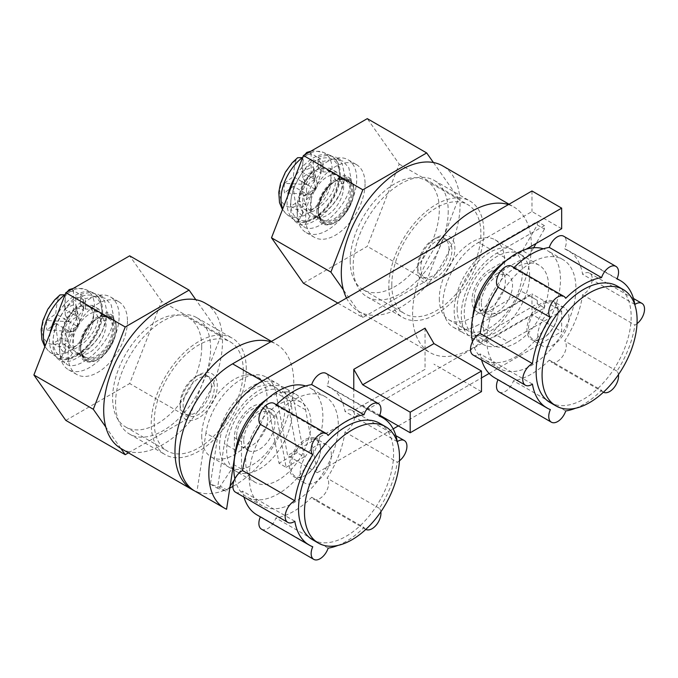<?xml version="1.0" encoding="UTF-8"?>
<svg xmlns="http://www.w3.org/2000/svg" width="678" height="678" viewBox="0 0 678 678"><rect width="100%" height="100%" fill="white"/><g stroke="black" fill="none" stroke-linecap="round" stroke-linejoin="round"><path stroke-width="0.51" stroke-dasharray="3.39 2.54" d="M302.812 216.087A36.18 20.891 120 0 0 311.126 211.29L311.126 191.272A12.636 7.297 -60 0 1 304.863 195.781A12.636 7.297 -60 0 1 302.812 196.069L302.396 215.807C299.312 213.562 297.244 210.383 296.193 206.298A100.632 58.105 60 0 1 293.421 186.331L306.948 194.137L302.812 196.069M310.804 151.253L314.117 150.813L323.465 152.431A36.129 20.857 120 0 1 332.101 169.559A36.129 20.857 -60 0 1 310.71 211.011L311.126 211.29M311.126 191.272L315.27 189.332C315.346 186.984 314.651 182.687 313.185 176.45A21.026 12.136 120 0 0 313.761 172.178A21.026 12.136 -60 0 0 313.778 171.305A21.026 12.136 -60 0 0 313.761 170.458A21.026 12.136 120 0 0 313.363 167.508A21.026 12.136 120 0 0 313.185 166.847C314.651 173.093 315.346 177.382 315.27 179.729L311.126 173.017A12.636 7.297 -60 0 0 302.812 177.814L306.948 184.535L284.633 183.331A21.026 12.136 120 0 0 284.057 187.603A21.026 12.136 -60 0 0 284.04 188.476A21.026 12.136 120 0 0 284.057 189.323A21.026 12.136 120 0 0 284.633 192.933L306.948 194.137M306.49 190.442A7.56 4.365 120 0 0 310.575 194.078A7.56 4.365 120 0 0 317.177 184.263A7.56 4.365 120 0 0 317.033 182.899A7.56 4.365 120 0 0 311.202 181.585A7.56 4.365 120 0 0 306.49 190.442M313.185 176.45A100.632 58.105 0 0 0 301.744 181.526A100.632 58.105 -120 0 0 304.507 201.493A28.985 16.73 120 0 0 320.847 168.89A28.985 16.73 120 0 0 304.507 155.152A100.632 58.105 -120 0 0 301.744 171.924A100.632 58.105 180 0 1 313.185 166.847M284.633 183.331A100.632 58.105 180 0 1 293.421 176.729A100.632 58.105 60 0 1 296.193 159.949L297.617 157.72M293.421 186.331A100.632 58.105 0 0 0 284.633 192.933M309.075 152.253L311.126 152.999A36.18 20.891 120 0 0 302.812 157.796L302.396 157.601M302.812 177.814L302.812 157.796M311.126 152.999L311.126 173.017M306.948 184.535L293.421 176.729M301.744 171.924L315.27 179.729M310.71 211.011C307.626 208.756 305.558 205.587 304.507 201.493M315.27 189.332L301.744 181.526M299.125 198.535A22.679 13.094 120 0 0 303.82 208.917A22.679 13.094 120 0 0 321.296 202.841A22.679 13.094 120 0 0 331.195 180.017A22.679 13.094 120 0 0 326.499 169.636A22.679 13.094 120 0 0 309.024 175.712A22.679 13.094 120 0 0 299.125 198.535M318.135 209.51A22.679 13.094 120 0 0 322.83 219.892A22.679 13.094 120 0 0 340.305 213.816A22.679 13.094 120 0 0 350.204 190.993A22.679 13.094 120 0 0 345.509 180.602A22.679 13.094 120 0 0 334.169 181.729A22.679 13.094 120 0 0 318.135 209.51L318.135 210.197A23.518 13.577 -60 0 1 334.762 181.382A23.518 13.577 -60 0 1 346.526 180.221A23.518 13.577 -60 0 1 351.399 190.993A23.518 13.577 -60 0 1 341.127 214.663A23.518 13.577 -60 0 1 322.999 220.96A23.518 13.577 -60 0 1 318.135 210.197M310.405 205.739A23.518 13.577 -60 0 1 320.677 182.068A23.518 13.577 -60 0 1 338.805 175.763A23.518 13.577 -60 0 1 343.67 186.526A23.518 13.577 -60 0 1 333.406 210.205A23.518 13.577 -60 0 1 315.278 216.502A23.518 13.577 -60 0 1 310.405 205.739M297.337 213.282A42.002 24.247 120 0 0 306.041 232.512A42.002 24.247 120 0 0 338.407 221.257A42.002 24.247 120 0 0 356.738 178.984A42.002 24.247 120 0 0 348.043 159.754A42.002 24.247 120 0 0 315.677 171.009A42.002 24.247 120 0 0 297.337 213.282M365.061 183.789A42.002 24.247 -60 0 1 346.721 226.054A42.002 24.247 -60 0 1 314.355 237.308A42.002 24.247 -60 0 1 305.659 218.079A42.002 24.247 -60 0 1 323.991 175.814A42.002 24.247 -60 0 1 356.357 164.559A42.002 24.247 -60 0 1 365.061 183.789M303.43 283.226L367.281 246.36L399.215 164.068L367.281 118.642M399.215 164.068L458.616 198.366L426.682 280.65L367.281 246.36M337.822 303.083L362.832 317.516L426.682 280.65M362.832 317.516L343.424 289.904M433.42 162.525L458.616 198.366M350.204 260.945A63.003 36.375 120 0 0 363.255 289.794A63.003 36.375 120 0 0 411.809 272.912A63.003 36.375 120 0 0 439.31 209.51A63.003 36.375 120 0 0 426.259 180.662A63.003 36.375 120 0 0 377.705 197.544A63.003 36.375 120 0 0 350.204 260.945M391.791 284.955A63.003 36.375 120 0 0 404.834 313.795A63.003 36.375 120 0 0 453.387 296.922A63.003 36.375 120 0 0 480.888 233.512A63.003 36.375 120 0 0 467.837 204.671A63.003 36.375 120 0 0 419.292 221.553A63.003 36.375 120 0 0 391.791 284.955M388.816 286.667A67.207 38.799 120 0 0 402.732 317.431A67.207 38.799 120 0 0 454.523 299.43A67.207 38.799 120 0 0 483.855 231.8A67.207 38.799 120 0 0 469.939 201.035A67.207 38.799 120 0 0 418.148 219.036A67.207 38.799 120 0 0 388.816 286.667M448.217 211.222A67.207 38.799 -60 0 1 418.885 278.853A67.207 38.799 -60 0 1 367.095 296.862A67.207 38.799 -60 0 1 353.179 266.09A67.207 38.799 -60 0 1 382.511 198.459A67.207 38.799 -60 0 1 434.301 180.458A67.207 38.799 -60 0 1 448.217 211.222M346.517 298.057A84.004 48.502 120 0 0 358.696 311.405A84.004 48.502 120 0 0 423.428 288.904A84.004 48.502 120 0 0 460.099 204.366A84.004 48.502 120 0 0 442.7 165.907M508.398 204.595A84.004 48.502 -60 0 1 513.983 207.061A84.004 48.502 -60 0 1 531.374 245.521A84.004 48.502 -60 0 1 494.711 330.059A84.004 48.502 -60 0 1 429.979 352.56A84.004 48.502 -60 0 1 412.58 314.109A84.004 48.502 -60 0 1 435.556 246.648M439.31 298.676A46.206 26.679 120 0 0 448.878 319.821A46.206 26.679 120 0 0 484.482 307.448A46.206 26.679 120 0 0 504.644 260.945A46.206 26.679 120 0 0 495.076 239.8A46.206 26.679 120 0 0 459.472 252.174A46.206 26.679 120 0 0 439.31 298.676M533.645 247.758L529.594 254.775L522.467 250.657L517.178 253.716A46.206 26.679 -60 0 1 522.467 271.234A46.206 26.679 -60 0 1 517.178 294.871L522.467 291.811L537.315 300.388L537.315 303.82L489.796 331.254L478.515 324.737A50.401 29.103 -60 0 1 453.311 327.237A50.401 29.103 -60 0 1 442.87 304.159A50.401 29.103 -60 0 1 478.515 242.427L489.796 248.945A50.401 29.103 120 0 0 456.87 293.362A50.401 29.103 120 0 0 464.6 333.754A50.401 29.103 120 0 0 489.796 331.254M457.125 308.965A46.206 26.679 120 0 0 466.693 330.11A46.206 26.679 120 0 0 517.178 294.871L489.796 310.677A25.205 14.552 -60 0 1 477.193 311.922A25.205 14.552 -60 0 1 473.337 291.726A25.205 14.552 -60 0 1 489.796 269.522L517.178 253.716A46.206 26.679 120 0 0 512.899 250.089A46.206 26.679 120 0 0 477.295 262.462A46.206 26.679 120 0 0 457.125 308.965M522.467 250.657L537.315 224.943L537.315 221.511L489.796 248.945M269.691 413.249A25.205 14.552 120 0 0 264.793 405.452A25.205 14.552 120 0 0 245.377 412.207A25.205 14.552 120 0 0 234.376 437.564L234.376 464.998L231.986 468.583A46.206 26.679 -60 0 0 274.912 441.276L279.005 463.244L286.141 467.354L276.819 417.368L269.691 413.249L274.912 441.276A46.206 26.679 120 0 0 284.87 408.419A46.206 26.679 120 0 0 275.293 387.265A46.206 26.679 120 0 0 239.69 399.647A46.206 26.679 120 0 0 219.528 446.141A46.206 26.679 120 0 0 229.096 467.295A46.206 26.679 120 0 0 231.986 468.583L220.265 486.177L227.393 490.296A1.678 0.966 -60 0 1 225.91 491.152L217.511 488.245L224.342 443.743A50.401 29.103 120 0 1 248.902 398.054A50.401 29.103 120 0 1 284.523 387.74L295.811 394.257A50.401 29.103 120 0 0 267.581 398.656M286.141 467.354L304.295 456.87L297.159 452.76L279.005 463.244M297.159 452.76L287.184 399.223A50.401 29.103 120 0 0 277.395 383.629A50.401 29.103 120 0 0 241.775 393.935A50.401 29.103 120 0 0 217.214 439.624L205.926 433.106A50.401 29.103 -60 0 1 230.486 387.426A50.401 29.103 -60 0 1 266.115 377.112A50.401 29.103 -60 0 1 275.895 392.715L287.608 455.531L531.976 314.448L531.976 293.871L478.515 324.737M225.91 491.152L218.782 487.033L210.383 484.126L217.214 439.624M218.782 487.033A1.678 0.966 120 0 0 220.265 486.177M537.315 224.943L544.442 229.054L544.442 225.621L496.923 253.064A50.401 29.103 120 0 0 463.998 297.473A50.401 29.103 120 0 0 471.727 337.864A50.401 29.103 120 0 0 496.923 335.373L544.442 307.931L537.315 303.82M472.702 317.736A50.401 29.103 120 0 0 472.574 321.304A50.401 29.103 120 0 0 483.007 344.382A50.401 29.103 120 0 0 508.212 341.882L496.923 335.373M496.923 253.064L508.212 259.581A50.401 29.103 120 0 0 505.178 261.479M544.442 225.621L537.315 221.511M508.212 259.581L526.153 249.216M561.672 228.715L531.976 211.561L478.515 242.427M544.442 229.054L536.129 243.461M477.193 311.922L484.321 316.041A25.205 14.552 -60 0 0 496.923 314.795L524.306 298.981A46.206 26.679 120 0 0 529.594 275.353A46.206 26.679 120 0 0 524.306 257.826L496.923 273.641L489.796 269.522M522.467 291.811L529.594 295.93L524.306 298.981A46.206 26.679 -60 0 1 473.82 334.229A46.206 26.679 -60 0 1 464.252 313.075A46.206 26.679 -60 0 1 484.423 266.581A46.206 26.679 -60 0 1 520.026 254.199A46.206 26.679 -60 0 1 524.306 257.826L529.594 254.775M484.321 316.041A25.205 14.552 -60 0 1 480.465 295.845A25.205 14.552 -60 0 1 496.923 273.641M481.329 303.219A22.052 12.729 120 0 0 485.897 313.312A22.052 12.729 120 0 0 502.89 307.405A22.052 12.729 120 0 0 512.517 285.209A22.052 12.729 120 0 0 507.949 275.115A22.052 12.729 120 0 0 490.957 281.023A22.052 12.729 120 0 0 481.329 303.219M474.202 299.1A22.052 12.729 120 0 0 478.77 309.193A22.052 12.729 120 0 0 495.762 303.286A22.052 12.729 120 0 0 505.39 281.099A22.052 12.729 120 0 0 500.822 271.005A22.052 12.729 120 0 0 483.829 276.912A22.052 12.729 120 0 0 474.202 299.1M537.315 300.388L529.594 295.93M544.442 307.931L544.442 304.507M508.212 341.882L561.672 311.024L531.976 293.871M531.976 190.984L531.976 211.561M194.789 491.041A75.605 43.646 120 0 0 196.874 492.109L205.926 433.106M561.672 311.024L561.672 331.593L531.976 314.448M295.811 394.257A50.401 29.103 120 0 1 305.592 409.859L317.312 472.676L393.147 428.894M398.325 425.903L481.482 377.892M489.143 373.468L561.672 331.593M425.055 328.169L425.055 369.324L353.772 410.47L353.772 389.384M317.312 472.676L287.608 455.531M304.295 456.87L294.311 403.342A50.401 29.103 120 0 0 284.523 387.74M276.819 417.368A25.205 14.552 120 0 0 271.929 409.571A25.205 14.552 120 0 0 252.504 416.317A25.205 14.552 120 0 0 241.504 441.683L241.504 469.117L239.114 472.702A46.206 26.679 120 0 0 282.04 445.387A46.206 26.679 -60 0 0 291.998 412.529A46.206 26.679 -60 0 0 282.429 391.384A46.206 26.679 -60 0 0 246.826 403.757A46.206 26.679 -60 0 0 226.655 450.251A46.206 26.679 -60 0 0 232.791 468.718M243.733 440.395A22.052 12.729 120 0 0 248.301 450.489A22.052 12.729 120 0 0 265.293 444.582A22.052 12.729 120 0 0 274.921 422.394A22.052 12.729 120 0 0 270.353 412.292A22.052 12.729 120 0 0 253.36 418.207A22.052 12.729 120 0 0 243.733 440.395M236.605 436.276A22.052 12.729 120 0 0 241.173 446.378A22.052 12.729 120 0 0 258.165 440.463A22.052 12.729 120 0 0 267.785 418.275A22.052 12.729 120 0 0 263.225 408.181A22.052 12.729 120 0 0 246.233 414.089A22.052 12.729 120 0 0 236.605 436.276M201.705 435.852A46.206 26.679 120 0 0 211.273 457.006A46.206 26.679 120 0 0 246.877 444.624A46.206 26.679 120 0 0 267.047 398.13A46.206 26.679 120 0 0 257.479 376.976A46.206 26.679 120 0 0 221.876 389.358A46.206 26.679 120 0 0 201.705 435.852M270.793 341.78A84.004 48.502 -60 0 1 276.378 344.238A84.004 48.502 -60 0 1 293.777 382.697A84.004 48.502 -60 0 1 232.893 486.414M229.834 487.999A84.004 48.502 -60 0 1 194.357 490.779M121.091 448.59A84.004 48.502 120 0 0 185.831 426.081A84.004 48.502 120 0 0 222.494 341.543A84.004 48.502 120 0 0 205.095 303.083M115.574 403.274A67.207 38.799 -60 0 1 144.914 335.644A67.207 38.799 -60 0 1 196.696 317.635A67.207 38.799 -60 0 1 210.612 348.399A67.207 38.799 -60 0 1 181.28 416.029A67.207 38.799 -60 0 1 129.498 434.039A67.207 38.799 -60 0 1 115.574 403.274M246.258 368.976A67.207 38.799 120 0 0 232.334 338.212A67.207 38.799 120 0 0 180.551 356.213A67.207 38.799 120 0 0 151.219 423.852A67.207 38.799 120 0 0 165.135 454.616A67.207 38.799 120 0 0 216.918 436.607A67.207 38.799 120 0 0 246.258 368.976M243.283 370.688A63.003 36.375 120 0 0 230.24 341.848A63.003 36.375 120 0 0 181.687 358.73A63.003 36.375 120 0 0 154.186 422.131A63.003 36.375 120 0 0 167.237 450.972A63.003 36.375 120 0 0 215.782 434.098A63.003 36.375 120 0 0 243.283 370.688M201.705 346.687A63.003 36.375 120 0 0 188.654 317.846A63.003 36.375 120 0 0 140.109 334.72A63.003 36.375 120 0 0 112.607 398.13A63.003 36.375 120 0 0 125.65 426.971A63.003 36.375 120 0 0 174.204 410.088A63.003 36.375 120 0 0 201.705 346.687M221.011 335.542L189.086 417.826L129.684 383.536L161.61 301.244L221.011 335.542L195.815 299.701M128.456 452.836L189.086 417.826M120.82 448.429L105.819 427.081M161.61 301.244L129.684 255.826M65.825 420.402L129.684 383.536M127.456 320.965A42.002 24.247 -60 0 1 109.124 363.239A42.002 24.247 -60 0 1 76.758 374.485A42.002 24.247 -60 0 1 68.054 355.255A42.002 24.247 -60 0 1 86.386 312.99A42.002 24.247 -60 0 1 118.76 301.735A42.002 24.247 -60 0 1 127.456 320.965M59.74 350.458A42.002 24.247 120 0 0 68.436 369.688A42.002 24.247 120 0 0 100.802 358.433A42.002 24.247 120 0 0 119.142 316.16A42.002 24.247 120 0 0 110.438 296.939A42.002 24.247 120 0 0 78.072 308.185A42.002 24.247 120 0 0 59.74 350.458M106.073 323.711A23.518 13.577 -60 0 1 95.801 347.382A23.518 13.577 -60 0 1 77.682 353.679A23.518 13.577 -60 0 1 72.809 342.915A23.518 13.577 -60 0 1 83.072 319.245A23.518 13.577 -60 0 1 101.2 312.939A23.518 13.577 -60 0 1 106.073 323.711M113.794 328.169A23.518 13.577 -60 0 1 103.522 351.84A23.518 13.577 -60 0 1 85.403 358.137A23.518 13.577 -60 0 1 80.529 347.373A23.518 13.577 -60 0 1 97.157 318.567A23.518 13.577 -60 0 1 108.921 317.397A23.518 13.577 -60 0 1 113.794 328.169M80.529 346.687A22.679 13.094 120 0 0 85.225 357.069A22.679 13.094 120 0 0 102.709 350.992A22.679 13.094 120 0 0 112.607 328.169A22.679 13.094 120 0 0 107.904 317.787A22.679 13.094 120 0 0 96.564 318.906A22.679 13.094 120 0 0 80.529 346.687L80.529 347.373M93.598 317.194A22.679 13.094 120 0 0 88.903 306.812A22.679 13.094 120 0 0 71.419 312.889A22.679 13.094 120 0 0 61.52 335.712A22.679 13.094 120 0 0 66.215 346.094A22.679 13.094 120 0 0 83.699 340.017A22.679 13.094 120 0 0 93.598 317.194M71.47 289.43L73.521 290.176A36.18 20.891 120 0 0 65.207 294.972L64.8 294.777M73.521 290.176L73.521 310.193A12.636 7.297 -60 0 0 65.207 314.99L65.207 294.972M65.207 314.99L69.351 321.711L55.825 313.906A100.632 58.105 60 0 1 58.588 297.125L60.011 294.896M73.521 348.467A36.18 20.891 120 0 1 65.207 353.272L64.8 352.992C61.715 350.738 59.639 347.568 58.588 343.475A100.632 58.105 60 0 1 55.825 323.508A100.632 58.105 0 0 0 47.028 330.11L69.351 331.313L65.207 333.254A12.636 7.297 -60 0 0 67.266 332.957A12.636 7.297 -60 0 0 73.521 328.449L73.114 348.187C70.029 345.933 67.953 342.763 66.91 338.678A28.985 16.73 120 0 0 83.241 306.066A28.985 16.73 120 0 0 66.91 292.328L67.012 292.006M65.207 353.272L65.207 333.254M73.521 328.449L77.665 326.516L64.139 318.702A100.632 58.105 -120 0 0 66.91 338.678M77.665 326.516C77.741 324.16 77.046 319.872 75.58 313.626A21.026 12.136 120 0 0 76.156 309.354A21.026 12.136 -60 0 0 76.173 308.482A21.026 12.136 -60 0 0 76.156 307.634A21.026 12.136 120 0 0 75.758 304.685A21.026 12.136 120 0 0 75.58 304.024C77.046 310.27 77.741 314.567 77.665 316.914L73.521 310.193M66.91 292.328A100.632 58.105 -120 0 0 64.139 309.1A100.632 58.105 180 0 1 75.58 304.024M75.58 313.626A100.632 58.105 0 0 0 64.139 318.702M69.351 321.711L47.028 320.508A21.026 12.136 120 0 0 46.46 324.779A21.026 12.136 -60 0 0 46.435 325.652A21.026 12.136 120 0 0 46.46 326.499A21.026 12.136 120 0 0 47.028 330.11M79.58 321.448A7.56 4.365 120 0 0 79.428 320.075A7.56 4.365 120 0 0 73.597 318.77A7.56 4.365 120 0 0 68.885 327.618A7.56 4.365 120 0 0 72.978 331.254A7.56 4.365 120 0 0 79.58 321.448M47.028 320.508A100.632 58.105 180 0 1 55.825 313.906M55.825 323.508L69.351 331.313M64.139 309.1L77.665 316.914M241.504 469.117L234.376 464.998M255.233 482.38A46.206 26.679 -60 0 1 245.665 461.226A46.206 26.679 -60 0 1 265.827 414.733A46.206 26.679 -60 0 1 301.43 402.351A46.206 26.679 -60 0 1 310.999 423.504A46.206 26.679 -60 0 1 290.837 469.998A46.206 26.679 -60 0 1 255.233 482.38L236.224 471.405A46.206 26.679 -60 0 0 239.114 472.702L234.469 479.677M230.105 486.228L227.393 490.296M236.224 471.405A46.206 26.679 -60 0 1 233.8 469.676M483.261 324.05A46.206 26.679 -60 0 1 503.432 277.556A46.206 26.679 -60 0 1 539.035 265.174A46.206 26.679 -60 0 1 548.604 286.328A46.206 26.679 -60 0 1 528.433 332.822A46.206 26.679 -60 0 1 492.83 345.204A46.206 26.679 -60 0 1 483.261 324.05M472.481 341.627A63.003 36.375 120 0 0 484.431 359.755A63.003 36.375 120 0 0 532.984 342.873A63.003 36.375 120 0 0 560.486 279.472A63.003 36.375 120 0 0 547.434 250.623A63.003 36.375 120 0 0 543.315 248.801M486.829 339.831A63.003 36.375 -60 0 1 514.331 276.421A63.003 36.375 -60 0 1 562.876 259.547A63.003 36.375 -60 0 1 575.927 288.387A63.003 36.375 -60 0 1 548.426 351.789A63.003 36.375 -60 0 1 499.872 368.671A63.003 36.375 -60 0 1 486.829 339.831M473.1 355.026A12.602 7.272 120 0 0 480.168 353.924A73.504 42.434 120 0 0 481.533 359.891M494.626 377.765A73.504 42.434 120 0 0 498.084 379.417A12.602 7.272 120 0 0 497.966 379.688M499.093 391.994A12.602 7.272 120 0 0 513.458 380.79A73.504 42.434 120 0 0 549.299 360.094A12.602 7.272 120 0 0 551.061 361.993A12.602 7.272 120 0 0 563.087 355.662A12.602 7.272 120 0 0 564.672 340.966A73.504 42.434 120 0 0 582.588 294.786A12.602 7.272 120 0 0 591.428 283.777A12.602 7.272 120 0 0 589.657 273.183A12.602 7.272 120 0 0 582.588 274.285A73.504 42.434 120 0 0 568.13 250.453A73.504 42.434 120 0 0 564.672 248.801A12.602 7.272 120 0 0 563.664 236.215M514.017 267.564A73.504 42.434 120 0 0 513.458 268.115A12.602 7.272 120 0 0 511.687 266.225M532.442 384.104L480.168 353.924M498.084 379.417L550.358 409.597M565.732 410.97L513.458 380.79M549.299 360.094L601.564 390.274A73.504 42.434 -60 0 1 575.563 408.241M637.023 323.635A12.602 7.272 -60 0 1 634.862 324.965A73.504 42.434 -60 0 1 616.946 371.146A12.602 7.272 -60 0 1 618.446 374.646M603.428 392.223A12.602 7.272 -60 0 1 603.335 392.172A12.602 7.272 -60 0 1 601.564 390.274M550.044 402.486A67.207 38.799 120 0 0 601.835 384.477A67.207 38.799 120 0 0 631.167 316.846A67.207 38.799 120 0 0 617.251 286.082M513.458 268.115L565.732 298.295M564.672 248.801L616.946 278.98M634.862 304.464L582.588 274.285M582.588 294.786L634.862 324.965M616.946 371.146L564.672 340.966M234.885 478.804A63.003 36.375 120 0 0 246.834 496.932A63.003 36.375 120 0 0 295.379 480.049A63.003 36.375 120 0 0 322.881 416.648A63.003 36.375 120 0 0 309.838 387.808A63.003 36.375 120 0 0 305.71 385.977M249.224 477.007A63.003 36.375 -60 0 1 276.726 413.597A63.003 36.375 -60 0 1 325.279 396.723A63.003 36.375 -60 0 1 338.33 425.564A63.003 36.375 -60 0 1 310.829 488.965A63.003 36.375 -60 0 1 262.276 505.847A63.003 36.375 -60 0 1 249.224 477.007M235.503 492.203A12.602 7.272 120 0 0 242.563 491.101A73.504 42.434 120 0 0 243.936 497.076M257.021 514.941A73.504 42.434 120 0 0 260.479 516.594A12.602 7.272 120 0 0 260.36 516.865M261.488 529.179A12.602 7.272 120 0 0 275.861 517.967A73.504 42.434 120 0 0 311.694 497.279A12.602 7.272 120 0 0 313.465 499.169A12.602 7.272 120 0 0 325.482 492.838A12.602 7.272 120 0 0 327.067 478.151A73.504 42.434 120 0 0 344.992 431.971A12.602 7.272 120 0 0 353.831 420.953A12.602 7.272 120 0 0 352.051 410.36A12.602 7.272 120 0 0 344.992 411.47A73.504 42.434 120 0 0 330.525 387.63A73.504 42.434 120 0 0 327.067 385.977A12.602 7.272 120 0 0 326.067 373.392M276.412 404.741A73.504 42.434 120 0 0 275.861 405.291A12.602 7.272 120 0 0 274.09 403.402M294.837 521.28L242.563 491.101M260.479 516.594L312.753 546.773M328.135 548.146L275.861 517.967M311.694 497.279L363.967 527.459A73.504 42.434 -60 0 1 337.958 545.417M399.427 460.811A12.602 7.272 -60 0 1 397.257 462.15A73.504 42.434 -60 0 1 379.341 508.33A12.602 7.272 -60 0 1 380.85 511.822M365.823 529.399A12.602 7.272 -60 0 1 365.739 529.349A12.602 7.272 -60 0 1 363.967 527.459M312.448 539.663A67.207 38.799 120 0 0 364.23 521.662A67.207 38.799 120 0 0 393.571 454.031A67.207 38.799 120 0 0 379.646 423.258M275.861 405.291L328.135 435.471M327.067 385.977L379.341 416.156M397.257 441.649L344.992 411.47M344.992 431.971L397.257 462.15M379.341 508.33L327.067 478.151M210.383 484.126L217.511 488.245M226.571 509.263L196.874 492.109M425.055 369.324L362.679 405.325L379.748 415.182M362.679 405.325L353.772 410.47M481.482 391.613L433.962 364.179M417.775 269.954A26.256 15.153 120 0 0 436.335 280.667A26.256 15.153 120 0 0 454.896 248.521A26.256 15.153 120 0 0 436.335 237.8A26.256 15.153 120 0 0 417.775 269.954L417.775 266.522A22.052 12.729 -60 0 0 422.343 276.616L425.309 278.336A22.052 12.729 120 0 0 442.302 272.42A22.052 12.729 120 0 0 451.929 250.233A22.052 12.729 120 0 0 447.361 240.139A22.052 12.729 120 0 0 430.369 246.046A22.052 12.729 120 0 0 420.741 268.234A22.052 12.729 120 0 0 425.309 278.336M417.775 266.522A22.052 12.729 120 0 1 433.369 239.512A22.052 12.729 120 0 1 444.395 238.427A22.052 12.729 120 0 1 448.963 248.521A22.052 12.729 -60 0 1 439.336 270.708A22.052 12.729 -60 0 1 422.343 276.616M568.952 317.796A22.052 12.729 120 0 0 564.384 307.702A22.052 12.729 120 0 0 547.392 313.609A22.052 12.729 120 0 0 537.764 335.796A22.052 12.729 120 0 0 542.332 345.89A22.052 12.729 120 0 0 559.325 339.983A22.052 12.729 120 0 0 568.952 317.796M558.104 311.533A22.052 12.729 -60 0 1 542.519 338.542A22.052 12.729 -60 0 1 531.493 339.636A22.052 12.729 -60 0 1 526.925 329.542A22.052 12.729 -60 0 1 536.552 307.346A22.052 12.729 -60 0 1 553.545 301.439A22.052 12.729 -60 0 1 558.104 311.533L558.104 312.389A21.001 12.128 -60 0 1 543.256 338.11A21.001 12.128 -60 0 1 528.408 329.542A21.001 12.128 -60 0 1 543.256 303.82A21.001 12.128 -60 0 1 558.104 312.389M180.17 407.131A26.256 15.153 120 0 0 198.739 417.843A26.256 15.153 120 0 0 217.299 385.697A26.256 15.153 120 0 0 198.739 374.976A26.256 15.153 120 0 0 180.17 407.131L180.17 403.698A22.052 12.729 -60 0 0 184.738 413.792L187.713 415.512A22.052 12.729 120 0 0 204.705 409.605A22.052 12.729 120 0 0 214.324 387.409A22.052 12.729 120 0 0 209.765 377.315A22.052 12.729 120 0 0 192.772 383.223A22.052 12.729 120 0 0 183.145 405.419A22.052 12.729 120 0 0 187.713 415.512M180.17 403.698A22.052 12.729 120 0 1 195.764 376.697A22.052 12.729 120 0 1 206.79 375.604A22.052 12.729 120 0 1 211.358 385.697A22.052 12.729 -60 0 1 201.73 407.885A22.052 12.729 -60 0 1 184.738 413.792M331.347 454.972A22.052 12.729 120 0 0 326.779 444.878A22.052 12.729 120 0 0 309.787 450.785A22.052 12.729 120 0 0 300.159 472.973A22.052 12.729 120 0 0 304.727 483.067A22.052 12.729 120 0 0 321.719 477.159A22.052 12.729 120 0 0 331.347 454.972M320.508 448.709A22.052 12.729 -60 0 1 304.914 475.719A22.052 12.729 -60 0 1 293.888 476.812A22.052 12.729 -60 0 1 289.32 466.718A22.052 12.729 -60 0 1 298.947 444.522A22.052 12.729 -60 0 1 315.94 438.615A22.052 12.729 -60 0 1 320.508 448.709L320.508 449.565A21.001 12.128 -60 0 1 305.659 475.286A21.001 12.128 -60 0 1 290.803 466.718A21.001 12.128 -60 0 1 305.659 440.997A21.001 12.128 -60 0 1 320.508 449.565M316.796 211.655A26.256 15.153 -60 0 1 335.356 179.501A26.256 15.153 -60 0 1 353.916 190.221A26.256 15.153 -60 0 1 335.356 222.367A26.256 15.153 -60 0 1 316.796 211.655M318.135 210.883A24.357 14.069 -60 0 1 335.356 181.043A24.357 14.069 -60 0 1 352.585 190.993A24.357 14.069 -60 0 1 335.356 220.825A24.357 14.069 -60 0 1 318.135 210.883L318.135 211.561A25.205 14.552 -60 0 0 323.347 223.104A25.205 14.552 -60 0 0 342.771 216.35A25.205 14.552 -60 0 0 353.772 190.993A25.205 14.552 120 0 0 348.551 179.45A25.205 14.552 120 0 0 335.949 180.704A25.205 14.552 120 0 0 318.135 211.561M318.279 211.655A25.205 14.552 -60 0 1 329.279 186.289A25.205 14.552 -60 0 1 348.704 179.534A25.205 14.552 -60 0 1 353.916 191.077A25.205 14.552 -60 0 1 336.102 221.943A25.205 14.552 -60 0 1 323.499 223.189A25.205 14.552 -60 0 1 318.279 211.655M353.916 190.221L353.916 191.077M79.19 348.831A26.256 15.153 -60 0 1 97.759 316.677A26.256 15.153 -60 0 1 116.319 327.398A26.256 15.153 -60 0 1 97.759 359.543A26.256 15.153 -60 0 1 79.19 348.831M80.529 348.06A24.357 14.069 -60 0 1 97.759 318.219A24.357 14.069 -60 0 1 114.98 328.169A24.357 14.069 -60 0 1 97.759 358.001A24.357 14.069 -60 0 1 80.529 348.06L80.529 348.746A25.205 14.552 -60 0 0 85.75 360.281A25.205 14.552 -60 0 0 105.166 353.526A25.205 14.552 -60 0 0 116.167 328.169A25.205 14.552 120 0 0 110.946 316.626A25.205 14.552 120 0 0 98.352 317.88A25.205 14.552 120 0 0 80.529 348.746M80.674 348.831A25.205 14.552 -60 0 1 91.683 323.465A25.205 14.552 -60 0 1 111.099 316.719A25.205 14.552 -60 0 1 116.319 328.254A25.205 14.552 -60 0 1 98.496 359.12A25.205 14.552 -60 0 1 85.894 360.365A25.205 14.552 -60 0 1 80.674 348.831M116.319 327.398L116.319 328.254M318.16 167.576L323.033 171.898L336.551 172.026L342.187 183.958C342.526 201.12 317.431 221.536 310.075 215.918C307.312 214.172 305.939 210.494 305.956 204.883C305.219 195.408 313.482 180.043 321.338 172.873L313.516 170.263C308.168 175.788 299.32 188.603 299.422 201.103C299.405 206.722 300.778 210.4 303.541 212.146C310.897 217.765 336 197.349 335.652 180.187L330.008 168.263L318.16 167.576L317.99 157.076L322.872 161.457L333.593 159.101L342.848 161.118L348.797 167.661L351.094 178.814C351.857 204.544 316.228 236.071 303.769 226.833C299.312 224.054 297.074 218.452 297.04 210.027C295.744 195.806 309.143 172.051 321.084 162.483L313.236 159.822C305.015 166.932 290.37 186.738 290.506 206.248C290.531 214.68 292.777 220.282 297.235 223.062C309.693 232.3 345.322 200.764 344.56 175.043L351.094 178.814L342.187 183.958L335.652 180.187L344.56 175.043L342.254 163.873L336.313 157.347L342.839 161.118M323.033 171.898L322.872 161.457M317.99 157.076L327.576 155.304L336.313 157.347M313.516 170.263L313.236 159.822M321.084 162.483L321.338 172.873M80.563 304.753L85.428 309.075L98.946 309.202L104.59 321.135C104.929 338.297 79.826 358.713 72.47 353.102C69.715 351.348 68.342 347.67 68.351 342.059C67.622 332.584 75.877 317.219 83.741 310.049L75.911 307.439C70.571 312.965 61.723 325.787 61.817 338.28C61.808 343.899 63.181 347.577 65.936 349.323C73.292 354.941 98.395 334.525 98.056 317.363L92.411 305.439L80.563 304.753L80.394 294.252L85.267 298.634L95.996 296.278L105.243 298.295L111.192 304.837L113.497 315.999C114.251 341.72 78.631 373.247 66.173 364.01C61.715 361.238 59.469 355.628 59.444 347.204C58.139 332.983 71.537 309.227 83.479 299.668L75.639 296.998C67.419 304.108 52.765 323.914 52.909 343.424C52.935 351.857 55.181 357.459 59.639 360.238C72.097 369.476 107.726 337.941 106.963 312.219L113.497 315.999L104.59 321.135L98.056 317.363L106.963 312.219L104.658 301.057L98.708 294.523L105.243 298.295M85.428 309.075L85.267 298.634M80.394 294.252L89.971 292.489L98.708 294.523M75.911 307.439L75.639 296.998M83.479 299.668L83.741 310.049M287.828 195.73A36.951 21.332 120 0 0 287.091 203.239A36.951 21.332 120 0 0 293.642 219.435A36.951 21.332 120 0 0 322.474 211.036A36.951 21.332 120 0 0 339.356 173.068A36.951 21.332 120 0 0 330.525 155.559A36.951 21.332 120 0 0 295.201 176.704M302.405 215.807A36.129 20.857 -60 0 1 287.413 214.892A36.129 20.857 -60 0 1 282.76 208.782M296.193 159.949A28.985 16.73 120 0 0 279.853 192.552A28.985 16.73 120 0 0 296.193 206.298M282.455 209.578L287.413 214.892L293.642 219.435C309.193 232.749 341.365 200.29 340.254 174.187C340.127 164.873 336.881 158.669 330.525 155.559L323.465 152.431A36.129 20.857 120 0 0 310.71 152.804M290.803 203.332A34.442 19.882 -60 0 1 315.16 161.152A34.442 19.882 -60 0 1 339.517 175.212A34.442 19.882 -60 0 1 315.16 217.392A34.442 19.882 -60 0 1 290.803 203.332M496.923 314.795L489.796 310.677M305.592 409.859L294.311 403.342M287.184 399.223L275.895 392.715M241.504 441.683L234.376 437.564M101.912 312.389A34.442 19.882 -60 0 1 77.563 354.577A34.442 19.882 -60 0 1 53.206 340.509A34.442 19.882 -60 0 1 77.563 298.328A34.442 19.882 -60 0 1 101.912 312.389M50.223 332.906A36.951 21.332 120 0 0 49.494 340.415A36.951 21.332 120 0 0 56.037 356.611A36.951 21.332 120 0 0 84.869 348.212A36.951 21.332 120 0 0 101.751 310.244A36.951 21.332 120 0 0 92.92 292.735A36.951 21.332 120 0 0 57.605 313.889M73.114 348.187A36.129 20.857 -60 0 0 94.505 306.736A36.129 20.857 120 0 0 85.869 289.608A36.129 20.857 120 0 0 73.114 289.981M58.588 297.125A28.985 16.73 120 0 0 42.256 329.737A28.985 16.73 120 0 0 58.588 343.475M64.8 352.992A36.129 20.857 -60 0 1 49.808 352.068A36.129 20.857 -60 0 1 45.163 345.958M235.622 450.251L224.342 443.743M303.541 212.146L297.235 223.062M305.956 204.883L299.422 201.103L290.506 206.248L297.04 210.027L305.956 204.883M310.075 215.918L303.769 226.833M65.936 349.323L59.639 360.238M68.351 342.059L61.817 338.28L52.909 343.424L59.444 347.204L68.351 342.059M72.47 353.102L66.173 364.01M310.575 194.078L304.863 195.781M317.033 182.899L313.363 167.508M322.83 219.892L303.82 208.917M345.509 180.602L326.499 169.636M334.169 181.729L334.762 181.382M346.526 180.221L338.805 175.763M322.999 220.96L315.278 216.502M314.355 237.308L306.041 232.512M363.255 289.794L404.834 313.795M367.095 296.862L402.732 317.431M434.301 180.458L469.939 201.035M358.696 311.405L429.979 352.56M509.059 204.222L513.983 207.061M448.878 319.821L466.693 330.11M453.311 327.237L464.6 333.754M471.727 337.864L483.007 344.382M478.77 309.193L485.897 313.312M500.822 271.005L507.949 275.115M495.076 239.8L512.899 250.089M264.793 405.452L271.929 409.571M211.273 457.006L229.096 467.295M271.454 341.398L276.378 344.238M196.696 317.635L232.334 338.212M129.498 434.039L165.135 454.616M188.654 317.846L230.24 341.848M125.65 426.971L167.237 450.972M76.758 374.485L68.436 369.688M118.76 301.735L110.438 296.939M85.403 358.137L77.682 353.679M96.564 318.906L97.157 318.567M108.921 317.397L101.2 312.939M107.904 317.787L88.903 306.812M44.85 346.755L49.808 352.068L56.037 356.611C71.588 369.925 103.759 337.474 102.649 311.363C102.522 302.057 99.285 295.845 92.92 292.735L85.869 289.608L76.521 287.989L73.207 288.43M79.428 320.075L75.758 304.685M72.978 331.254L67.266 332.957M85.225 357.069L66.215 346.094M257.479 376.976L275.293 387.265M539.035 265.174L520.026 254.199M562.876 259.547L547.434 250.623M499.872 368.671L484.431 359.755M617.065 278.7L568.13 250.453M633.498 298.498L589.657 273.183M603.335 392.172L551.061 361.993M492.83 345.204L473.82 334.229M301.43 402.351L282.429 391.384M325.279 396.723L309.838 387.808M262.276 505.847L246.834 496.932M379.46 415.877L330.525 387.63M395.893 435.674L352.051 410.36M365.739 529.349L313.465 499.169M266.115 377.112L277.395 383.629M241.173 446.378L248.301 450.489M263.225 408.181L270.353 412.292M426.259 180.662L467.837 204.671M356.357 164.559L348.043 159.754M444.395 238.427L447.361 240.139M433.369 239.512L436.335 237.8M542.332 345.89L531.493 339.636M543.256 338.11L542.519 338.542M564.384 307.702L553.545 301.439M206.79 375.604L209.765 377.315M195.764 376.697L198.739 374.976M304.727 483.067L293.888 476.812M305.659 475.286L304.914 475.719M326.779 444.878L315.94 438.615M336.102 221.943L335.356 222.367M335.356 181.043L335.949 180.704M98.496 359.12L97.759 359.543M97.759 318.219L98.352 317.88M336.542 172.034L330.008 168.263M98.946 309.21L92.411 305.439"/><path stroke-width="1.02" d="M282.455 209.578L279.522 202.688L278.777 192.349L280.48 183.458L285.387 172.127L292.21 162.771L297.617 157.72L302.396 157.601A36.129 20.857 120 0 0 281.014 199.052A36.129 20.857 -60 0 0 282.76 208.782M304.617 154.83L306.846 152.397L309.075 152.253M343.424 289.904L330.898 272.098L362.832 189.806L426.682 152.94L367.281 118.642L303.43 155.508L271.505 237.8L303.43 283.226L337.822 303.083M426.682 152.94L433.42 162.525M271.505 237.8L330.898 272.098M303.43 155.508L362.832 189.806M509.059 204.222L442.7 165.907A84.004 48.502 120 0 0 377.968 188.416A84.004 48.502 120 0 0 341.297 272.954A84.004 48.502 120 0 0 346.517 298.057M435.556 246.648A84.004 48.502 -60 0 1 508.398 204.595M505.178 261.479A50.401 29.103 120 0 0 472.702 317.736M526.153 249.216L561.672 228.715L561.672 208.138L531.976 190.984L232.596 363.832A75.605 43.646 120 0 0 179.136 456.43A75.605 43.646 120 0 0 194.789 491.041L224.494 508.186A75.605 43.646 -60 0 1 208.832 473.575A75.605 43.646 -60 0 1 262.293 380.977L232.596 363.832M536.129 243.461L533.645 247.758M393.147 428.894L398.325 425.903M481.482 377.892L489.143 373.468M267.581 398.656A50.401 29.103 120 0 0 235.622 450.251L226.571 509.263A75.605 43.646 -60 0 1 224.494 508.186M561.672 208.138L262.293 380.977M353.772 389.384L353.772 369.324L425.055 328.169L433.962 343.602L481.482 371.036L481.482 391.613L410.198 432.767L410.198 412.19L362.679 384.757L433.962 343.602M194.357 490.779A84.004 48.502 -60 0 1 192.374 489.736A84.004 48.502 -60 0 1 174.975 451.285A84.004 48.502 -60 0 1 208.248 370.476A84.004 48.502 -60 0 1 270.793 341.78M232.893 486.414A84.004 48.502 -60 0 1 229.834 487.999M271.454 341.398L205.095 303.083A84.004 48.502 120 0 0 140.363 325.593A84.004 48.502 120 0 0 103.692 410.131A84.004 48.502 120 0 0 121.091 448.59L192.374 489.736M105.819 427.081L93.301 409.275L125.227 326.982L189.086 290.116L129.684 255.826L65.825 292.693L33.9 374.976L65.825 420.402L125.227 454.692L128.456 452.836M125.227 454.692L120.82 448.429M189.086 290.116L195.815 299.701M65.825 292.693L125.227 326.982M33.9 374.976L93.301 409.275M65.207 294.972L64.8 294.777A36.129 20.857 120 0 0 43.409 336.237A36.129 20.857 -60 0 0 45.163 345.958M44.85 346.755L41.926 339.864L41.172 329.525L42.884 320.635L47.782 309.304L54.604 299.947L60.011 294.896L64.8 294.777M67.012 292.006L69.241 289.582L71.47 289.43M234.469 479.677L230.105 486.228M233.8 469.676A46.206 26.679 -60 0 1 232.791 468.718M543.315 248.801A63.003 36.375 120 0 0 496.381 270.259A63.003 36.375 120 0 0 471.38 330.906A63.003 36.375 120 0 0 472.481 341.627M481.533 359.891A73.504 42.434 120 0 0 494.626 377.765L546.9 407.944A73.504 42.434 -60 0 1 532.442 384.104A12.602 7.272 -60 0 1 525.374 385.206A12.602 7.272 -60 0 1 523.594 374.612A12.602 7.272 -60 0 1 532.442 363.603A73.504 42.434 -60 0 1 550.358 317.423A12.602 7.272 -60 0 1 551.943 302.727A12.602 7.272 -60 0 1 563.96 296.405A12.602 7.272 -60 0 1 565.732 298.295A73.504 42.434 -60 0 1 601.564 277.607A12.602 7.272 -60 0 1 615.938 266.395A12.602 7.272 -60 0 1 616.946 278.98A73.504 42.434 -60 0 1 620.404 280.624A73.504 42.434 -60 0 1 634.862 304.464A12.602 7.272 -60 0 1 641.922 303.363A12.602 7.272 -60 0 1 644.1 312.558A12.602 7.272 -60 0 1 637.023 323.635M497.966 379.688A12.602 7.272 120 0 0 499.093 391.994L551.358 422.174A12.602 7.272 -60 0 1 550.358 409.597A73.504 42.434 -60 0 1 546.9 407.944M615.938 266.395L563.664 236.215A12.602 7.272 120 0 0 549.299 247.428A73.504 42.434 120 0 0 514.017 267.564M563.96 296.405L511.687 266.225A12.602 7.272 120 0 0 499.669 272.548A12.602 7.272 120 0 0 498.084 287.243A73.504 42.434 120 0 0 480.168 333.423A12.602 7.272 120 0 0 471.329 344.432A12.602 7.272 120 0 0 473.1 355.026L525.374 385.206M575.563 408.241A73.504 42.434 -60 0 1 565.732 410.97A12.602 7.272 -60 0 1 551.358 422.174M618.446 374.646A12.602 7.272 -60 0 1 613.709 388.062A12.602 7.272 -60 0 1 603.428 392.223M623.192 289.514L617.251 286.082A67.207 38.799 120 0 0 565.46 304.091A67.207 38.799 120 0 0 536.129 371.722A67.207 38.799 120 0 0 550.044 402.486L555.985 405.919A67.207 38.799 -60 0 1 542.069 375.146A67.207 38.799 -60 0 1 571.401 307.515A67.207 38.799 -60 0 1 623.192 289.514A67.207 38.799 -60 0 1 637.108 320.279A67.207 38.799 -60 0 1 607.776 387.909A67.207 38.799 -60 0 1 555.985 405.919M480.168 333.423L532.442 363.603M550.358 317.423L498.084 287.243M601.564 277.607L549.299 247.428M305.71 385.977A63.003 36.375 120 0 0 258.776 407.436A63.003 36.375 120 0 0 233.783 468.091A63.003 36.375 120 0 0 234.885 478.804M243.936 497.076A73.504 42.434 120 0 0 257.021 514.941L309.295 545.12A73.504 42.434 -60 0 1 294.837 521.28A12.602 7.272 -60 0 1 287.777 522.382A12.602 7.272 -60 0 1 285.997 511.797A12.602 7.272 -60 0 1 294.837 500.779A73.504 42.434 -60 0 1 312.753 454.599A12.602 7.272 -60 0 1 314.338 439.912A12.602 7.272 -60 0 1 326.364 433.581A12.602 7.272 -60 0 1 328.135 435.471A73.504 42.434 -60 0 1 363.967 414.783A12.602 7.272 -60 0 1 378.332 403.571A12.602 7.272 -60 0 1 379.341 416.156A73.504 42.434 -60 0 1 382.799 417.809A73.504 42.434 -60 0 1 397.257 441.649A12.602 7.272 -60 0 1 404.325 440.539A12.602 7.272 -60 0 1 406.495 449.743A12.602 7.272 -60 0 1 399.427 460.811M260.36 516.865A12.602 7.272 120 0 0 261.488 529.179L313.761 559.358A12.602 7.272 -60 0 1 312.753 546.773A73.504 42.434 -60 0 1 309.295 545.12M378.332 403.571L326.067 373.392A12.602 7.272 120 0 0 311.694 384.604A73.504 42.434 120 0 0 276.412 404.741M326.364 433.581L274.09 403.402A12.602 7.272 120 0 0 262.064 409.732A12.602 7.272 120 0 0 260.479 424.42A73.504 42.434 120 0 0 242.563 470.6A12.602 7.272 120 0 0 233.724 481.617A12.602 7.272 120 0 0 235.503 492.203L287.777 522.382M337.958 545.417A73.504 42.434 -60 0 1 328.135 548.146A12.602 7.272 -60 0 1 313.761 559.358M380.85 511.822A12.602 7.272 -60 0 1 376.104 525.238A12.602 7.272 -60 0 1 365.823 529.399M385.587 426.691L379.646 423.258A67.207 38.799 120 0 0 327.864 441.268A67.207 38.799 120 0 0 298.532 508.898A67.207 38.799 120 0 0 312.448 539.663L318.389 543.095A67.207 38.799 -60 0 1 304.464 512.331A67.207 38.799 -60 0 1 333.805 444.7A67.207 38.799 -60 0 1 385.587 426.691A67.207 38.799 -60 0 1 399.512 457.455A67.207 38.799 -60 0 1 370.171 525.086A67.207 38.799 -60 0 1 318.389 543.095M242.563 470.6L294.837 500.779M312.753 454.599L260.479 424.42M363.967 414.783L311.694 384.604M353.772 369.324L362.679 384.757M379.748 415.182L410.198 432.767M481.482 371.036L410.198 412.19M295.201 176.704A36.951 21.332 120 0 0 287.828 195.73M57.605 313.889A36.951 21.332 120 0 0 50.223 332.906M306.846 152.397L310.804 151.253M69.241 289.582L73.207 288.43M620.404 280.624L617.065 278.7M641.922 303.363L633.498 298.498M382.799 417.809L379.46 415.877M404.325 440.539L395.893 435.674"/></g></svg>
